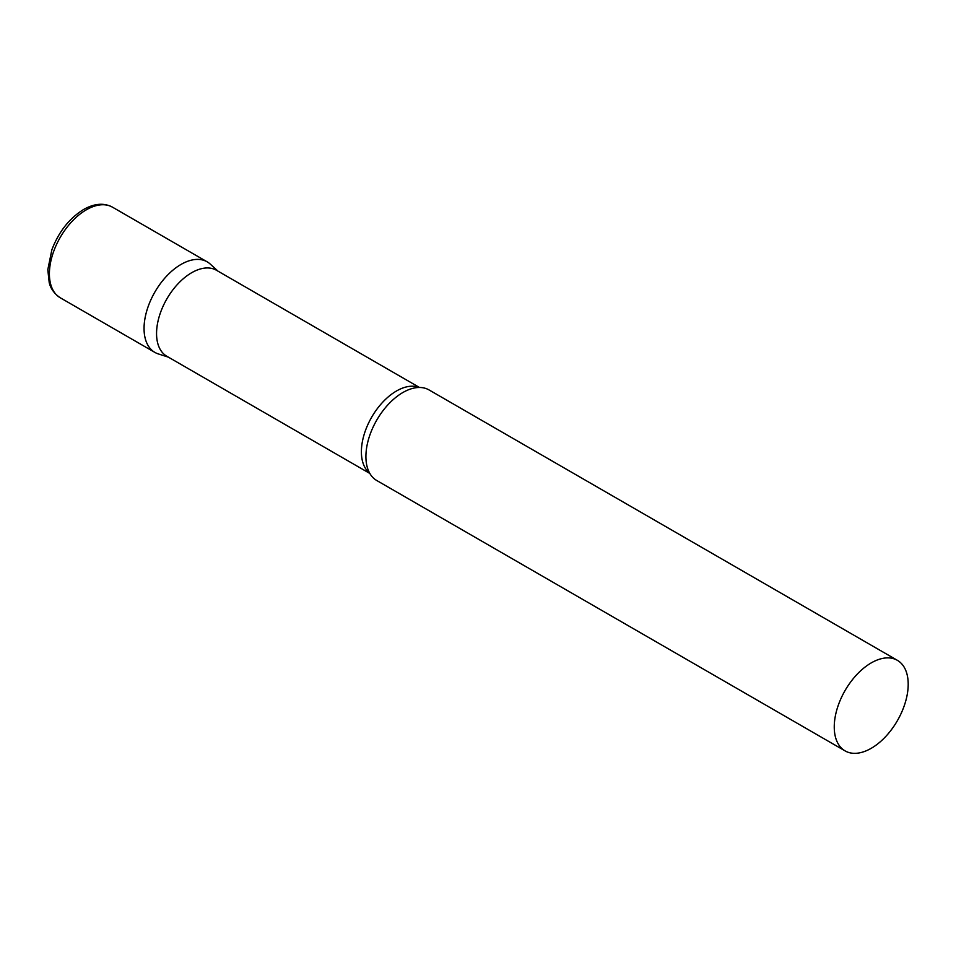 <?xml version="1.0" encoding="UTF-8"?>
<svg xmlns="http://www.w3.org/2000/svg" width="956" height="956" viewBox="0 0 956 956"><rect width="100%" height="100%" fill="white"/><g stroke="black" fill="none" stroke-linecap="round" stroke-linejoin="round"><path stroke-width="1.43" d="M60.228 297.758L154.884 352.406A52.293 30.186 -60 0 1 146.866 310.509A52.293 30.186 -60 0 1 181.031 264.43A52.293 30.186 -60 0 1 207.177 261.836L112.521 207.189A52.293 30.186 -60 0 0 86.375 209.782A52.293 30.186 -60 0 0 52.21 255.861A52.293 30.186 -60 0 0 60.228 297.758C51.027 291.556 49.581 283.872 49.234 282.749L47.8 269.712L51.875 249.767C58.758 231.758 69.334 218.338 83.59 209.507C94.309 203.425 103.953 202.648 112.521 207.189M419.481 387.479L216.474 270.273A49.64 28.656 120 0 0 178.222 283.574A49.64 28.656 120 0 0 156.557 333.525A49.64 28.656 120 0 0 166.834 356.253L369.841 473.459M218.028 271.169L210.236 264.071A52.293 30.186 120 0 0 169.045 273.655A52.293 30.186 120 0 0 144.057 328.47A52.293 30.186 120 0 0 158.349 353.935L168.387 357.15M897.373 660.321L429.029 389.929A52.293 30.186 120 0 0 414.318 388.005A52.293 30.186 120 0 0 365.909 456.562A52.293 30.186 120 0 0 367.713 468.715A52.293 30.186 120 0 0 376.736 480.498L845.08 750.89A52.293 30.186 120 0 0 885.375 736.885A52.293 30.186 120 0 0 908.2 684.257A52.293 30.186 120 0 0 897.373 660.321A52.293 30.186 120 0 0 857.078 674.327A52.293 30.186 120 0 0 834.253 726.954A52.293 30.186 120 0 0 845.08 750.89M419.134 387.479A49.64 28.656 120 0 0 381.707 403.301A49.64 28.656 120 0 0 361.392 451.782A49.64 28.656 120 0 0 369.673 473.148"/></g></svg>
